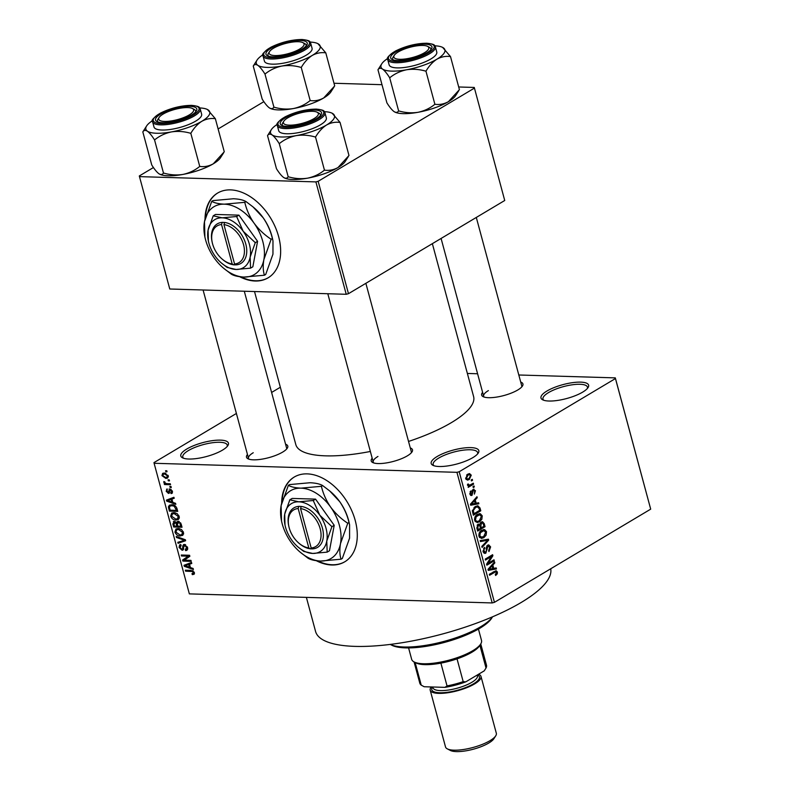 <?xml version="1.0" encoding="UTF-8"?>
<svg xmlns="http://www.w3.org/2000/svg" width="790" height="790" viewBox="0 0 790 790"><rect width="100%" height="100%" fill="white"/><g stroke="black" fill="none" stroke-linecap="round" stroke-linejoin="round"><path stroke-width="1.19" d="M186.736 449.046A24.668 7.189 164.9 0 1 215.611 440.287A24.668 7.189 164.9 0 1 227.875 445.57A24.668 7.189 164.9 0 1 222.513 450.112A24.668 7.189 164.9 0 1 182.51 457.815A24.668 7.189 164.9 0 1 186.736 449.046M227.165 446.508A23.019 6.715 -15.1 0 0 227.263 445.096A23.019 6.715 -15.1 0 0 212.115 442.785A23.019 6.715 -15.1 0 0 188.346 450.596A23.019 6.715 -15.1 0 0 182.806 457.094A23.019 6.715 -15.1 0 0 183.596 458.259M437.117 456.531A24.668 7.189 164.9 0 1 465.991 447.772A24.668 7.189 164.9 0 1 478.256 453.065A24.668 7.189 164.9 0 1 472.884 457.598A24.668 7.189 164.9 0 1 432.89 465.3A24.668 7.189 164.9 0 1 437.117 456.531M477.545 453.993A23.019 6.715 -15.1 0 0 477.634 452.591A23.019 6.715 -15.1 0 0 462.486 450.27A23.019 6.715 -15.1 0 0 438.717 458.082A23.019 6.715 -15.1 0 0 433.187 464.579A23.019 6.715 -15.1 0 0 433.977 465.745M546.917 391.04A24.668 7.189 164.9 0 1 575.792 382.291A24.668 7.189 164.9 0 1 588.056 387.574A24.668 7.189 164.9 0 1 582.684 392.116A24.668 7.189 164.9 0 1 542.69 399.819A24.668 7.189 164.9 0 1 546.917 391.04M587.345 388.502A23.019 6.715 -15.1 0 0 587.434 387.1A23.019 6.715 -15.1 0 0 572.286 384.789A23.019 6.715 -15.1 0 0 548.517 392.6A23.019 6.715 -15.1 0 0 542.987 399.098A23.019 6.715 -15.1 0 0 543.777 400.263M316.316 560.712A49.336 32.765 -120.8 0 0 344.736 561.808A49.336 32.765 -120.8 0 0 355.233 520.511A49.336 32.765 -120.8 0 0 294.196 477.071A49.336 32.765 -120.8 0 0 281.645 503.131M294.403 476.943A49.336 32.765 -120.8 0 0 282.109 501.344M520.709 382.054A21.379 6.231 164.9 0 1 522.437 386.043A21.379 6.231 164.9 0 1 517.786 389.974A21.379 6.231 164.9 0 1 483.125 396.649A21.379 6.231 164.9 0 1 482.611 392.334M521.706 386.982A19.73 5.757 -15.1 0 0 521.746 385.885L476.301 217.447M410.277 447.92A21.379 6.231 164.9 0 1 412.005 451.91A21.379 6.231 164.9 0 1 407.354 455.84A21.379 6.231 164.9 0 1 372.692 462.515A21.379 6.231 164.9 0 1 372.179 458.2M411.274 452.838A19.73 5.757 -15.1 0 0 411.313 451.752L365.869 283.314M285.565 444.187A21.379 6.231 164.9 0 1 287.293 448.177A21.379 6.231 164.9 0 1 282.642 452.107A21.379 6.231 164.9 0 1 247.981 458.783A21.379 6.231 164.9 0 1 247.468 454.467M286.563 449.115A19.73 5.757 -15.1 0 0 286.602 448.019L244.298 291.234M550.709 568.78A121.69 35.481 164.9 0 1 521.291 602.414A121.69 35.481 164.9 0 1 395.642 643.702A121.69 35.481 164.9 0 1 315.575 631.477L306.382 597.378M432.357 243.656L473.615 396.59A92.084 26.85 164.9 0 1 451.475 422.571A92.084 26.85 164.9 0 1 408.529 441.452M370.362 451.465A92.084 26.85 164.9 0 1 295.806 444.563L254.518 291.54M239.686 276.727A49.336 32.765 -120.8 0 0 268.106 277.823A49.336 32.765 -120.8 0 0 278.603 236.526A49.336 32.765 -120.8 0 0 217.566 193.086A49.336 32.765 -120.8 0 0 205.015 219.146M217.783 192.958A49.336 32.765 -120.8 0 0 205.479 217.359M168.043 479.856L169.238 479.885L169.494 480.853L168.31 480.814L168.043 479.856M167.134 483.658L170.285 483.757L170.541 484.714L164.468 484.537L164.211 483.569L165.179 483.599L163.797 482.413L163.866 481.505L165.851 483.441L167.134 483.658M169.83 486.482L171.025 486.512L171.292 487.479L170.097 487.44L169.83 486.482M170.749 492.664L171.549 491.242L170.255 489.919L168.477 493.424L166.157 491.192L167.292 489L167.016 491.183L168.092 492.456L169.84 488.941L172.437 491.341L171.124 493.641L170.749 492.664L172.526 491.755M171.953 493.365L172.417 492.861M171.144 489.385L169.771 490.146M169.129 493.276L169.544 492.782M166.542 489.227L167.292 489M168.092 492.456L169.692 491.449M169.04 489.109L169.84 488.941M172.842 502.401L175.558 503.309L175.834 504.326L166.69 501.137L166.414 500.119L173.928 497.285L174.205 498.293L171.934 499.053L172.842 502.401M178.659 519.208L176.052 520.077C173.741 520.215 171.944 518.931 170.65 516.216L171.687 513.095L173.938 512.621L177.197 513.668L179.221 516.472L178.145 519.613M182.944 535.087L180.337 535.956C178.026 536.094 176.229 534.81 174.936 532.095L175.972 528.964L178.224 528.5L181.483 529.547L183.497 532.351L182.431 535.482M194.192 574.142L192.335 574.656L191.97 573.688L193.382 572.572L192.474 571.516L185.591 571.17L185.324 570.202L190.992 570.37L194.37 572.641L193.925 574.36M194.389 572.72L193.125 573.481L194.182 572.098M236.398 413.456L153.971 462.614L154.109 463.276L456.946 472.331L459.197 471.739L615.45 378.548L615.311 377.877L650.693 509.145L615.45 378.548M154.109 463.276L189.353 593.883L492.19 602.938L456.946 472.331M190.42 567.566L193.145 568.474L193.412 569.491L184.277 566.302L184.001 565.285L191.516 562.45L191.782 563.458L189.521 564.218L190.42 567.566M184.277 560.179L190.953 560.377L191.219 561.344L182.875 561.088L182.589 560.061L188.188 556.18L181.493 555.982L181.236 555.014L189.58 555.271L189.857 556.308L184.277 560.179M185.265 549.662L186.598 547.401L184.633 545.396L182.105 550.255L179.073 547.431L179.676 544.863L180.782 544.596L181.157 545.564L180.041 547.431L181.878 549.287L182.638 549.011L182.767 545.841L184.356 544.429L187.595 547.51L186.904 550.334L185.64 550.63L185.265 549.662L187.753 548.457M185.64 544.804L184.109 545.515L185.462 544.705M183.004 550.047L182.105 550.255L183.556 549.386M181.157 545.564L180.397 545.771L181.078 545.367M181.878 549.287L183.714 548.369M183.428 544.636L184.356 544.429M176.229 536.469L185.393 539.758L185.65 540.706L178.076 543.313L177.799 542.315L184.564 540.261L176.496 537.486L176.229 536.469M177.967 521.232L181.206 524.244L182.016 527.246L173.672 526.989L172.862 523.987L174.244 521.39L176.269 522.486L177.967 521.232M173.365 521.598L174.244 521.39M171.766 504.751C174.067 504.563 175.805 505.827 176.97 508.533L177.73 511.367L169.386 511.11L168.398 506.884L169.396 505.215L171.766 504.751M164.32 473.032L168.25 475.817L167.539 478.088L165.831 478.414L161.96 475.629L162.661 473.358L164.32 473.032M165.584 470.741L166.779 470.771L167.036 471.739L165.851 471.709L165.584 470.741M467.374 373.453L477.594 373.759M518.803 374.993L615.311 377.877M471.215 479.955L472.272 479.323L472.538 480.29L471.482 480.922L471.215 479.955M468.194 485.87L468.796 485.89L467.532 485.297L467.571 484.211L468.421 484.033L469.388 485.327L473.319 483.194L473.575 484.161L468.203 487.361L468.49 485.89M467.492 484.754L469.388 485.327M473.003 486.581L474.059 485.949L474.326 486.916L473.269 487.549L473.003 486.581M473.091 489.415L475.462 490.718L474.365 494.106L474.672 491.103L473.487 490.304L473.072 490.837L472.025 495.34L469.902 494.076L470.84 490.926L470.662 493.582L471.65 494.441L473.091 489.415L473.99 489.148M472.331 490.146L473.872 490.185L472.262 490.264M470.573 495.3L471.265 495.567M470.03 494.481L471.65 494.441M476.163 503.23L478.592 502.746L478.868 503.763L470.682 505.225L470.406 504.218L476.972 496.722L477.239 497.73L475.264 499.882L476.163 503.23L475.155 503.2M482.246 515.85L481.831 519.316L479.55 521.785L477.121 522.575L474.662 520.373C474.425 517.43 475.363 515.436 477.456 514.379L480.369 513.757L482.246 515.85L481.169 515.821M479.757 513.668L479.096 513.717M486.522 531.729L486.117 535.195L483.836 537.664L481.406 538.444L478.938 536.242C478.71 533.309 479.639 531.314 481.732 530.258L484.645 529.636L486.522 531.729L485.455 531.7M484.033 529.547L483.371 529.596M497.394 572.019L497.285 573.846L495.656 575.485L495.3 574.577L496.525 572.493L495.685 571.782L489.583 575.268L489.316 574.3L496.081 570.686L497.394 572.019L496.248 571.99M495.814 571.782L493.632 571.723L495.814 571.782M459.197 471.739L494.431 602.345L650.693 509.145M493.74 568.395L496.179 567.911L496.446 568.928L488.269 570.39L487.993 569.373L494.55 561.888L494.826 562.895L492.841 565.048L493.74 568.395L492.733 568.365M488.082 563.339L493.997 559.814L494.254 560.782L486.867 565.186L486.581 564.159L491.41 556.545L485.485 560.08L485.228 559.113L492.614 554.708L492.891 555.745L488.082 563.339L487.124 563.31M487.657 545.159L488.714 544.863L490.62 546.887L488.98 551.578L488.625 550.669L489.731 547.322L487.934 546.117L485.85 553.128L484.843 553.435L483.085 551.588L484.507 547.361L483.934 551.045L485.613 552.151L486.285 551.4L486.294 547.677L487.657 545.159M486.867 545.89L488.546 545.939L486.739 546.078M483.322 552.269L485.613 552.151M480.221 540.567L488.427 539.195L488.684 540.143L482.068 547.411L481.791 546.413L487.707 540.242L480.488 541.575L480.221 540.567M477.99 524.313L479.826 524.442L481.278 522.032L482.493 521.677L484.24 523.681L485.05 526.683L477.664 531.087L476.854 528.085L477.99 524.313L478.908 524.046M475.284 506.538L477.802 505.748L480.004 507.97L480.764 510.804L473.378 515.208L472.371 510.893L475.284 506.538M467.71 474.197L469.546 473.585L471.275 475.195L469.211 479.55L467.443 480.123L465.705 478.513L467.71 474.197M271.612 392.452L280.341 387.248M333.992 83.256L381.995 84.688M458.704 86.979L474.267 87.453L504.731 200.492L474.267 87.453M153.448 167.529L139.307 175.963L169.771 289.002L346.227 294.285L315.901 181.898L318.153 181.305L474.405 88.115M318.153 181.305L348.479 293.683L504.731 200.492M139.445 176.624L315.901 181.898M218.119 128.958L263.88 101.663M348.479 293.683L346.227 294.285M240.891 276.865A49.336 32.765 -120.8 0 0 268.314 277.695M494.431 602.345L492.19 602.938M377.956 456.462A19.73 5.757 -15.1 0 0 373.206 462.031A19.73 5.757 -15.1 0 0 373.798 462.95M253.244 452.739A19.73 5.757 -15.1 0 0 248.494 458.309A19.73 5.757 -15.1 0 0 249.087 459.227M488.388 390.606A19.73 5.757 -15.1 0 0 483.638 396.165A19.73 5.757 -15.1 0 0 484.231 397.094M317.521 560.851A49.336 32.765 -120.8 0 0 344.944 561.68M496.219 573.817L497.285 573.846M491.676 568.761L496.446 568.928M491.686 568.78L489.375 569.195M488.556 569.343L488.013 569.442M493.691 562.865L494.826 562.895M491.805 565.018L492.841 565.048M490.402 568.968L492.792 568.583L492.071 565.897L488.882 569.353L490.402 568.968M488.032 569.323L488.882 569.353M491.064 565.867L492.071 565.897M492.466 560.722L494.254 560.782M489.622 556.496L491.41 556.545M490.975 555.686L492.891 555.745M489.573 546.858L490.62 546.887M483.915 553.069L485.85 553.128M483.579 548.23L484.863 548.27M482.957 551.015L483.934 551.045M483.905 539.955L488.684 540.143M483.016 540.103L487.707 540.242M482.937 540.093L480.231 540.627M485.188 535.166L486.117 535.195M479.412 537.299L483.589 536.687L485.662 532.253L483.836 530.623L480.419 532.648L479.807 535.729L481.584 537.368M479.57 537.536L483.836 537.664M481.308 530.534L483.836 530.623M478.829 535.699L479.807 535.729M479.421 532.618L480.419 532.648M480.508 531.196L481.979 531.236M483.263 526.624L485.05 526.683M477.901 524.382L479.826 524.442M478.266 529.606L480.468 528.293L479.639 525.498L478.375 525.212L477.812 527.927L478.266 529.606L477.249 529.577M477.14 525.172L479.639 525.498M481.337 527.769L483.924 526.229L483.016 523.237L481.545 523L480.824 525.864L481.337 527.769L480.32 527.74M479.787 525.834L480.824 525.864M480.29 522.96L483.016 523.237M480.903 519.287L481.831 519.316M474.543 519.82L477.298 521.489L475.116 521.43M475.284 521.657L479.55 521.785M477.022 514.655L479.56 514.744L476.133 516.769L475.521 519.85M477.298 521.489L479.303 520.808L481.377 516.374L479.56 514.744M475.136 516.739L476.133 516.769M476.222 515.317L477.693 515.366M478.957 507.94L480.004 507.97M478.977 510.745L480.764 510.804M473.98 513.727L479.639 510.35L479.175 508.612L477.446 506.825L475.531 507.516L473.299 510.547L473.98 513.727L472.973 513.698M472.519 511.989L473.516 512.019M472.381 510.528L473.299 510.547M474.02 507.466L475.531 507.516M474.948 506.745L477.634 506.825L474.968 506.736M474.089 503.595L478.868 503.763M474.099 503.615L471.798 504.03M470.968 504.178L470.425 504.277M476.113 497.7L477.239 497.73M474.227 499.853L475.264 499.882M472.815 503.803L475.215 503.418L474.484 500.732L471.294 504.188L472.815 503.803M470.455 504.168L471.294 504.188M473.487 500.702L474.484 500.732M474.523 490.689L475.462 490.718M472.065 490.807L473.072 490.837M470.06 491.795L471.196 491.834M469.803 493.562L470.662 493.582M473.091 486.877L474.326 486.916M471.788 484.102L473.575 484.161M471.304 480.251L472.538 480.29M470.287 475.165L471.275 475.195M466.149 479.451L469.211 479.55M466.475 478.078L467.611 479.036L468.954 478.582L470.494 475.629L469.369 474.681L468.016 475.136L466.475 478.078L465.616 478.059M466.594 475.086L468.016 475.136M194.478 573.382L192.335 574.656M193.313 571.012L192.474 571.516M187.121 570.262L185.591 571.17M185.146 565.778L184.277 566.302M191.654 562.954L189.521 564.218M191.526 562.47L190.459 562.845M186.687 566.232L189.363 567.21L188.632 564.514L184.988 565.739L186.687 566.232M190.192 566.716L189.363 567.21M188.79 563.477L184.988 565.739M191.595 562.747L188.632 564.514M184.406 560.179L182.875 561.088M187.013 558.273L186.815 557.543L182.589 560.061M186.815 557.543L189.659 555.567M189.6 555.34L188.188 556.18M183.023 555.074L181.493 555.982M187.625 549.445L185.64 550.63M187.398 546.917L186.598 547.401M179.942 546.917L179.073 547.431M184.969 544.517L182.767 545.841M181.848 541.061L178.076 543.313M185.393 539.758L184.564 540.261M177.454 536.914L176.496 537.486M183.566 534.03L180.337 535.956M175.815 531.561L174.936 532.095M175.913 532.114L180.09 534.988L181.769 534.652L182.53 532.332L178.461 529.458L176.654 529.833L178.817 528.54L176.684 529.813L175.913 532.114M179.715 528.717L178.461 529.458M183.339 531.848L182.53 532.332M175.202 526.081L173.672 526.989M173.731 523.474L172.862 523.987M178.333 521.262L176.269 522.486M175.548 521.825L173.928 524.372L174.383 526.051L176.881 526.13L176.032 523.296L174.047 522.486L175.35 521.706M177.711 525.636L176.881 526.13M177.385 522.496L176.032 523.296M179.291 521.568L177.335 524.254L177.849 526.16L180.782 526.249L179.853 523.187L177.572 522.338L179.054 521.459M181.611 525.745L180.782 526.249M180.594 522.743L179.853 523.187M181.038 523.711L180.229 524.195M179.281 518.151L176.052 520.077M171.529 515.692L170.65 516.216M171.628 516.235L175.805 519.109L177.483 518.773L178.244 516.453L174.175 513.589L172.368 513.954L174.541 512.661L172.398 513.944L171.628 516.235M175.429 512.838L174.175 513.589M179.054 515.969L178.244 516.453M170.917 510.202L169.386 511.11M171.963 504.761L168.398 506.884M170.097 510.182L176.496 510.37L174.156 506.163L172.013 505.719L170.156 506.044L169.435 507.091L170.097 510.182M177.325 509.876L176.496 510.37M173.296 504.948L172.013 505.719M174.985 505.669L174.156 506.163M176.851 508.138L176.022 508.632M167.559 500.613L166.69 501.137M174.067 497.789L171.934 499.053M173.938 497.305L172.882 497.68M169.109 501.067L171.776 502.045L171.055 499.359L167.401 500.584L169.109 501.067M172.605 501.551L171.776 502.045M171.213 498.312L167.401 500.584M174.017 497.591L171.055 499.359M172.26 490.817L171.549 491.242M166.947 490.718L166.157 491.192M171.114 486.838L170.097 487.44M166.167 483.529L164.468 484.537M164.814 481.811L163.797 482.413M169.327 480.211L168.31 480.814M168.329 476.933L165.831 478.414M162.77 475.146L161.96 475.629M162.839 475.679L165.564 477.446L166.897 477.2L167.371 475.768L164.636 474L163.303 474.247L162.839 475.679M165.841 473.279L164.636 474M168.082 475.343L167.371 475.768M166.868 471.097L165.851 471.709M390.221 644.413A55.912 16.304 -15.1 0 0 480.567 626.806A55.912 16.304 -15.1 0 0 492.545 616.812L491.597 618.303A54.263 15.82 164.9 0 1 479.787 628.287A54.263 15.82 164.9 0 1 391.8 645.232L390.211 644.423M171.41 131.92A33.091 9.648 164.9 0 1 156.568 133.253A33.091 9.648 164.9 0 1 147.414 131.199C149.517 132.789 151.897 135.702 154.554 139.948C159.402 135.959 165.021 133.283 171.41 131.92C177.829 130.933 184.297 131.417 190.815 133.342C193.866 128.089 197.53 124.07 201.806 121.295C206.2 118.905 210.713 118.036 215.354 118.707L207.484 109.534A33.091 9.648 164.9 0 1 208.214 109.968A33.091 9.648 164.9 0 1 201.806 121.295A33.091 9.648 -15.1 0 1 171.41 131.92M162.454 122.697A21.379 6.231 164.9 0 1 157.013 121.65A21.379 6.231 164.9 0 1 164.192 112.2A21.379 6.231 164.9 0 1 189.896 106.324A21.379 6.231 164.9 0 1 196.325 111.035A21.379 6.231 164.9 0 1 162.454 122.697M158.731 118.293A19.73 5.757 -15.1 0 0 157.536 121.166A19.73 5.757 -15.1 0 0 158.119 122.085A19.73 5.757 164.9 0 1 157.536 121.166A19.73 5.757 164.9 0 1 157.98 119.231L159.126 117.443A18.091 5.273 -15.1 0 0 166.216 121.433A18.091 5.273 -15.1 0 0 185.966 116.624A18.091 5.273 -15.1 0 0 192.385 108.467A18.091 5.273 -15.1 0 0 166.384 112.397A18.091 5.273 -15.1 0 0 159.126 117.443M161.98 130.024A24.668 7.189 -15.1 0 0 188.464 124.613A24.668 7.189 -15.1 0 0 201.628 114.155L200.235 108.99A24.668 7.189 164.9 0 1 187.072 119.448A24.668 7.189 164.9 0 1 160.587 124.859A24.668 7.189 164.9 0 1 152.608 121.848L154.001 127.002A24.668 7.189 -15.1 0 0 161.98 130.024M215.354 118.707L224.271 151.779L213.28 163.816C208.886 166.216 204.373 167.085 199.742 166.414C194.893 170.393 189.274 173.069 182.885 174.442C176.466 175.419 169.998 174.936 163.471 173.01L154.554 139.948M199.742 166.414L190.815 133.342M163.471 173.01C162.444 174.718 160.913 174.955 158.889 173.721C156.775 172.131 154.396 169.218 151.749 164.972L142.822 131.91C143.849 130.202 145.38 129.965 147.414 131.199A33.091 9.648 164.9 0 1 146.614 125.956A33.091 9.648 164.9 0 1 152.519 120.663M223.6 152.865L220.489 157.733A33.091 9.648 164.9 0 1 213.28 163.816A33.091 9.648 164.9 0 1 182.885 174.442A33.091 9.648 164.9 0 1 159.619 174.156A33.091 9.648 164.9 0 1 159.541 174.116L158.889 173.721M146.614 125.956L142.822 131.91M199.712 107.934A33.091 9.648 164.9 0 1 207.484 109.534M192.385 108.467L194.271 109.435A19.73 5.757 164.9 0 1 195.634 110.886A19.73 5.757 164.9 0 1 195.594 111.973A19.73 5.757 -15.1 0 0 195.634 110.886A19.73 5.757 -15.1 0 0 193.155 109M285.279 119.596A18.091 5.273 -15.1 0 0 283.837 121.176A18.091 5.273 -15.1 0 0 294.858 124.83A18.091 5.273 -15.1 0 0 316.494 116.88A18.091 5.273 -15.1 0 0 317.096 112.2A18.091 5.273 -15.1 0 0 301.612 112.615A18.091 5.273 -15.1 0 0 285.279 119.596M283.442 122.016A19.73 5.757 -15.1 0 0 282.247 124.899A19.73 5.757 -15.1 0 0 282.83 125.817A19.73 5.757 164.9 0 1 282.247 124.899A19.73 5.757 164.9 0 1 282.692 122.954L283.837 121.176M317.096 112.2L318.982 113.168A19.73 5.757 164.9 0 1 320.345 114.619A19.73 5.757 164.9 0 1 320.306 115.705A19.73 5.757 -15.1 0 0 320.345 114.619A19.73 5.757 -15.1 0 0 317.866 112.733M302.215 47.291A18.091 5.273 -15.1 0 0 302.817 42.601A18.091 5.273 -15.1 0 0 287.333 43.025A18.091 5.273 -15.1 0 0 271 49.997A18.091 5.273 -15.1 0 0 269.558 51.577A18.091 5.273 -15.1 0 0 280.578 55.231A18.091 5.273 -15.1 0 0 302.215 47.291M302.817 42.601L304.703 43.569A19.73 5.757 164.9 0 1 306.066 45.02A19.73 5.757 164.9 0 1 306.026 46.106A19.73 5.757 -15.1 0 0 306.066 45.02A19.73 5.757 -15.1 0 0 303.587 43.134M269.163 52.426A19.73 5.757 -15.1 0 0 267.968 55.3A19.73 5.757 -15.1 0 0 268.551 56.218A19.73 5.757 164.9 0 1 267.968 55.3A19.73 5.757 164.9 0 1 268.412 53.364L269.558 51.577M421.11 54.49A18.091 5.273 -15.1 0 0 427.528 46.334A18.091 5.273 -15.1 0 0 401.527 50.254A18.091 5.273 -15.1 0 0 394.269 55.31A18.091 5.273 -15.1 0 0 401.36 59.299A18.091 5.273 -15.1 0 0 421.11 54.49M427.528 46.334L429.414 47.301A19.73 5.757 164.9 0 1 430.777 48.753A19.73 5.757 164.9 0 1 430.738 49.839A19.73 5.757 -15.1 0 0 430.777 48.753A19.73 5.757 -15.1 0 0 428.299 46.867M393.874 56.149A19.73 5.757 -15.1 0 0 392.679 59.033A19.73 5.757 -15.1 0 0 393.262 59.951A19.73 5.757 164.9 0 1 392.679 59.033A19.73 5.757 164.9 0 1 393.124 57.097L394.269 55.31M408.588 647.918L411.659 659.314A36.172 10.546 -15.1 0 0 414.157 661.971A36.172 10.546 -15.1 0 0 423.361 663.748A36.172 10.546 -15.1 0 0 480.685 644.018A36.172 10.546 -15.1 0 0 481.515 640.473L478.444 629.077M480.685 644.018L479.55 645.805A34.533 10.072 164.9 0 1 457.035 658.86A34.533 10.072 164.9 0 1 440.889 663.136A34.533 10.072 164.9 0 1 424.822 664.637A34.533 10.072 164.9 0 1 416.044 662.938L414.157 661.971M484.685 670.157A32.884 9.589 164.9 0 1 484.556 670.374A32.884 9.589 164.9 0 1 484.221 670.858L465.814 681.839A32.884 9.589 164.9 0 1 444.938 687.359L424.151 686.737A32.884 9.589 164.9 0 1 424.072 686.688A32.884 9.589 164.9 0 1 424.032 686.668M484.221 670.858L486.028 668.024A34.533 10.072 -15.1 0 0 486.482 665.2L480.745 643.929M479.885 645.282L486.028 668.024M457.035 658.86L463.187 681.642L465.814 681.839M415.125 662.474L421.238 685.137L424.072 686.688M444.938 687.359L447.031 685.908A34.533 10.072 -15.1 0 0 463.187 681.642M440.889 663.136L447.031 685.908M414.069 661.921L419.806 683.182A34.533 10.072 -15.1 0 0 421.238 685.137M495.725 735.826L493.908 738.689A23.68 6.903 164.9 0 1 488.753 743.044A23.68 6.903 164.9 0 1 450.359 750.441L447.338 748.881A26.307 7.673 -15.1 0 0 489.998 740.674A26.307 7.673 -15.1 0 0 495.725 735.826A26.307 7.673 -15.1 0 0 496.327 733.248L481.001 676.447A26.307 7.673 -15.1 0 0 478.562 674.235M431.251 686.945A26.307 7.673 -15.1 0 0 430.195 690.154L445.521 746.955A26.307 7.673 -15.1 0 0 447.338 748.881M430.195 690.154A26.307 7.673 -15.1 0 0 447.505 692.8A26.307 7.673 -15.1 0 0 474.681 683.873A26.307 7.673 -15.1 0 0 481.001 676.447M340.065 122.44L348.983 155.502L337.992 167.549C333.597 169.949 329.084 170.808 324.453 170.136C319.604 174.126 313.986 176.802 307.596 178.165A33.091 9.648 164.9 0 1 292.744 179.508A33.091 9.648 164.9 0 1 284.331 177.888A33.091 9.648 164.9 0 1 284.252 177.839L283.6 177.454C281.487 175.854 279.107 172.941 276.46 168.705L267.534 135.643C268.56 133.935 270.091 133.698 272.125 134.932C274.229 136.522 276.609 139.435 279.265 143.671C284.114 139.692 289.733 137.016 296.122 135.643C302.54 134.665 309.009 135.139 315.526 137.075C318.577 131.811 322.241 127.802 326.517 125.027C330.911 122.628 335.424 121.769 340.065 122.44L332.195 113.256A33.091 9.648 164.9 0 1 332.926 113.691A33.091 9.648 164.9 0 1 326.517 125.027A33.091 9.648 164.9 0 1 296.122 135.643A33.091 9.648 164.9 0 1 272.125 134.932A33.091 9.648 164.9 0 1 271.325 129.678A33.091 9.648 164.9 0 1 277.231 124.395M348.311 156.588L345.2 161.466A33.091 9.648 164.9 0 1 337.992 167.549A33.091 9.648 164.9 0 1 307.596 178.165C301.178 179.142 294.709 178.668 288.182 176.743C287.155 178.441 285.625 178.678 283.6 177.454M314.608 110.047A21.379 6.231 164.9 0 1 321.036 114.767A21.379 6.231 164.9 0 1 287.165 126.42A21.379 6.231 164.9 0 1 281.724 125.373A21.379 6.231 164.9 0 1 288.903 115.933A21.379 6.231 164.9 0 1 314.608 110.047M277.32 125.57L278.712 130.735A24.668 7.189 -15.1 0 0 286.691 133.757A24.668 7.189 -15.1 0 0 313.176 128.345A24.668 7.189 -15.1 0 0 326.339 117.888L324.947 112.723A24.668 7.189 164.9 0 1 311.783 123.181A24.668 7.189 164.9 0 1 285.299 128.592A24.668 7.189 164.9 0 1 277.32 125.57C275.72 124.139 278.307 121.235 285.072 116.871C295.391 111.815 305.829 109.227 316.365 109.099C325.905 110.195 323.683 111.38 324.947 112.723M324.453 170.136L315.526 137.075M288.182 176.743L279.265 143.671M271.325 129.678L267.534 135.643M324.423 111.666A33.091 9.648 164.9 0 1 332.195 113.256M281.842 66.054A33.091 9.648 164.9 0 1 267 67.387A33.091 9.648 164.9 0 1 257.846 65.333C259.95 66.923 262.329 69.836 264.986 74.082C269.834 70.093 275.453 67.417 281.842 66.054C288.261 65.076 294.729 65.55 301.247 67.476C304.298 62.222 307.962 58.203 312.238 55.438C316.632 53.039 321.145 52.17 325.786 52.851L317.916 43.667A33.091 9.648 164.9 0 1 318.647 44.102A33.091 9.648 164.9 0 1 312.238 55.438A33.091 9.648 -15.1 0 1 281.842 66.054M272.886 56.831A21.379 6.231 164.9 0 1 267.445 55.784A21.379 6.231 164.9 0 1 274.624 46.334A21.379 6.231 164.9 0 1 300.328 40.458A21.379 6.231 164.9 0 1 306.757 45.168A21.379 6.231 164.9 0 1 272.886 56.831M272.412 64.158A24.668 7.189 -15.1 0 0 298.897 58.746A24.668 7.189 -15.1 0 0 312.06 48.289L310.668 43.124A24.668 7.189 164.9 0 1 297.504 53.582A24.668 7.189 164.9 0 1 271.019 59.003A24.668 7.189 164.9 0 1 263.04 55.981L264.433 61.146A24.668 7.189 -15.1 0 0 272.412 64.158M325.786 52.851L334.703 85.913L323.712 97.96C319.318 100.35 314.805 101.219 310.174 100.547C305.325 104.527 299.706 107.203 293.317 108.576C286.898 109.553 280.43 109.079 273.903 107.144L264.986 74.082M310.174 100.547L301.247 67.476M273.903 107.144C272.876 108.852 271.345 109.089 269.321 107.855C267.208 106.265 264.828 103.352 262.181 99.106L253.254 66.044C254.281 64.336 255.812 64.099 257.846 65.333A33.091 9.648 164.9 0 1 257.046 60.089A33.091 9.648 164.9 0 1 262.952 54.796M334.032 86.999L330.921 91.867A33.091 9.648 164.9 0 1 323.712 97.96A33.091 9.648 164.9 0 1 293.317 108.576A33.091 9.648 164.9 0 1 270.052 108.289A33.091 9.648 164.9 0 1 269.973 108.25L269.321 107.855M257.046 60.089L253.254 66.044M310.144 42.068A33.091 9.648 164.9 0 1 317.916 43.667M450.498 56.574L459.415 89.645L448.424 101.683C444.029 104.083 439.517 104.952 434.885 104.27C430.037 108.26 424.418 110.936 418.029 112.299A33.091 9.648 164.9 0 1 403.176 113.642A33.091 9.648 164.9 0 1 394.763 112.022A33.091 9.648 164.9 0 1 394.684 111.973L394.032 111.588C391.919 109.998 389.539 107.075 386.893 102.838L377.966 69.777C378.993 68.068 380.523 67.831 382.558 69.066C384.661 70.656 387.041 73.569 389.697 77.805C394.546 73.826 400.165 71.149 406.554 69.777C412.973 68.799 419.441 69.283 425.958 71.209C429.01 65.955 432.673 61.936 436.949 59.161C441.343 56.771 445.856 55.902 450.498 56.574L442.627 47.4A33.091 9.648 164.9 0 1 443.358 47.834A33.091 9.648 164.9 0 1 436.949 59.161A33.091 9.648 164.9 0 1 406.554 69.777A33.091 9.648 164.9 0 1 382.558 69.066A33.091 9.648 164.9 0 1 381.758 63.822A33.091 9.648 164.9 0 1 387.663 58.529M458.743 90.731L455.632 95.6A33.091 9.648 164.9 0 1 448.424 101.683A33.091 9.648 164.9 0 1 418.029 112.299C411.61 113.286 405.142 112.802 398.614 110.877C397.587 112.575 396.057 112.812 394.032 111.588M425.04 44.191A21.379 6.231 164.9 0 1 431.468 48.901A21.379 6.231 164.9 0 1 397.597 60.553A21.379 6.231 164.9 0 1 392.156 59.507A21.379 6.231 164.9 0 1 399.335 50.066A21.379 6.231 164.9 0 1 425.04 44.191M387.752 59.704L389.144 64.869A24.668 7.189 -15.1 0 0 397.123 67.891A24.668 7.189 -15.1 0 0 423.608 62.479A24.668 7.189 -15.1 0 0 436.771 52.022L435.379 46.857A24.668 7.189 164.9 0 1 422.216 57.315A24.668 7.189 164.9 0 1 395.731 62.726A24.668 7.189 164.9 0 1 387.752 59.704C386.152 58.272 388.739 55.369 395.504 51.014C405.823 45.948 416.261 43.361 426.798 43.233C436.337 44.329 434.115 45.514 435.379 46.857M434.885 104.27L425.958 71.209M398.614 110.877L389.697 77.805M381.758 63.822L377.966 69.777M434.856 45.8A33.091 9.648 164.9 0 1 442.627 47.4M298.176 508.533L308.801 547.905L310.282 548.852L312.652 548.862A23.019 15.287 -120.8 0 0 322.429 528.125A23.019 15.287 -120.8 0 0 301.207 506.449L298.808 506.331L298.176 508.533A21.379 14.2 -120.8 0 0 288.824 526.288A21.379 14.2 -120.8 0 0 298.877 543.145A21.379 14.2 -120.8 0 0 308.801 547.905M298.827 506.38A23.019 15.287 -120.8 0 0 288.656 525.508L288.824 526.288M298.877 543.145L299.479 543.658A23.019 15.287 -120.8 0 0 310.263 548.793M327.178 552.131L326.774 541.061L331.918 526.663L334.209 525.301L315.546 499.132L292.142 498.431L289.841 499.803L284.706 514.191L285.002 525.054A27.956 18.565 -120.8 0 0 291.668 540.005A27.956 18.565 -120.8 0 0 298.136 547.095A27.956 18.565 -120.8 0 0 312.702 553.444L327.178 552.131L329.469 550.768L334.209 525.301M331.918 526.663L319.812 515.238L313.255 500.505L315.546 499.132M313.255 500.505L298.768 501.808L289.841 499.803M298.136 547.095L303.775 551.43L312.702 553.444A27.956 18.565 -120.8 0 0 326.774 541.061A27.956 18.565 -120.8 0 0 319.812 515.238A27.956 18.565 -120.8 0 0 298.768 501.808A27.956 18.565 -120.8 0 0 284.706 514.191A27.956 18.565 -120.8 0 0 285.002 525.054M290.937 542.088A39.47 26.208 -120.8 0 0 300.082 552.082A39.47 26.208 -120.8 0 0 320.641 561.048A39.47 26.208 -120.8 0 0 340.5 543.569A39.47 26.208 -120.8 0 0 330.664 507.121A39.47 26.208 -120.8 0 0 300.97 488.151A39.47 26.208 -120.8 0 0 281.112 505.639A39.47 26.208 -120.8 0 0 281.526 520.975A39.47 26.208 -120.8 0 0 290.937 542.088M349.002 522.516L349.595 524.856L349.585 538.148L342.317 558.461L341.082 559.202C339.67 555.074 339.483 549.86 340.5 543.569L347.768 523.247L349.002 522.516C347.314 515.218 344.223 508.276 339.749 501.699L329.647 490.886L322.656 485.574L321.412 486.314L300.97 488.151C295.282 487.884 291.085 486.936 288.37 485.327L289.614 484.586L310.055 482.739C315.733 483.006 319.93 483.954 322.656 485.574M347.768 523.247C341.211 518.961 335.513 513.589 330.664 507.121C326.191 500.544 323.1 493.602 321.412 486.314M288.37 485.327L281.112 505.639L281.526 520.975M300.082 552.082L308.041 558.214C310.766 559.833 314.963 560.782 320.641 561.048L341.082 559.202M329.825 491.044L330.615 491.706A39.47 26.208 59.2 0 1 339.749 501.699A39.47 26.208 -120.8 0 1 349.16 522.812L349.555 524.659M312.652 548.862L311.181 547.974L300.565 508.602L301.207 506.449M311.181 547.974A21.379 14.2 -120.8 0 0 320.177 528.717A21.379 14.2 -120.8 0 0 300.565 508.602M311.467 548.142L310.282 548.852M221.556 224.548L232.171 263.919L233.652 264.867L236.022 264.877A23.019 15.287 -120.8 0 0 245.809 244.14A23.019 15.287 -120.8 0 0 224.587 222.464L222.188 222.346L221.556 224.548A21.379 14.2 -120.8 0 0 212.194 242.303A21.379 14.2 -120.8 0 0 222.247 259.16A21.379 14.2 -120.8 0 0 232.171 263.919M222.197 222.395A23.019 15.287 -120.8 0 0 212.036 241.523L212.194 242.303M222.247 259.16L222.859 259.673A23.019 15.287 -120.8 0 0 233.643 264.808M250.558 268.146L250.144 257.076L255.288 242.678L257.579 241.315L238.916 215.147L215.512 214.446L213.221 215.818L208.076 230.206L208.372 241.069A27.956 18.565 -120.8 0 0 215.038 256.019A27.956 18.565 -120.8 0 0 221.516 263.11A27.956 18.565 -120.8 0 0 236.082 269.459L250.558 268.146L252.849 266.783L257.579 241.315M255.288 242.678L243.182 231.253L236.625 216.519L238.916 215.147M236.625 216.519L222.148 217.823L213.221 215.818M221.516 263.11L227.155 267.445L236.082 269.459A27.956 18.565 -120.8 0 0 250.144 257.076A27.956 18.565 -120.8 0 0 243.182 231.253A27.956 18.565 -120.8 0 0 222.148 217.823A27.956 18.565 -120.8 0 0 208.076 230.206A27.956 18.565 -120.8 0 0 208.372 241.069M214.317 258.103A39.47 26.208 -120.8 0 0 223.452 268.096A39.47 26.208 -120.8 0 0 244.011 277.063A39.47 26.208 -120.8 0 0 263.88 259.584A39.47 26.208 -120.8 0 0 254.044 223.136A39.47 26.208 -120.8 0 0 224.35 204.166A39.47 26.208 -120.8 0 0 204.482 221.654A39.47 26.208 -120.8 0 0 204.896 236.99A39.47 26.208 -120.8 0 0 214.317 258.103M272.382 238.531L272.975 240.871L272.955 254.163L265.697 274.476L264.453 275.216C263.05 271.079 262.853 265.875 263.88 259.584L271.138 239.261L272.382 238.531C270.684 231.233 267.603 224.291 263.119 217.714L253.017 206.901L246.026 201.588L244.781 202.329L224.35 204.166C218.662 203.899 214.465 202.951 211.75 201.332L212.984 200.601L233.425 198.754C239.113 199.021 243.31 199.969 246.026 201.588M271.138 239.261C264.591 234.976 258.893 229.594 254.044 223.136C249.561 216.559 246.48 209.617 244.781 202.329M211.75 201.332L204.482 221.654L204.896 236.99M223.452 268.096L231.411 274.229C234.136 275.848 238.343 276.796 244.011 277.063L264.453 275.216M253.205 207.059L253.985 207.721A39.47 26.208 59.2 0 1 263.119 217.714A39.47 26.208 -120.8 0 1 272.54 238.827L272.925 240.674M236.022 264.877L234.561 263.988L223.935 224.617L224.587 222.464M234.561 263.988A21.379 14.2 -120.8 0 0 243.557 244.732A21.379 14.2 -120.8 0 0 223.935 224.617M234.837 264.156L233.652 264.867M492.861 572.187L494.659 572.237M489.306 567.872L490.254 567.901M486.344 549.327L487.183 549.356M481.663 540.37L486.433 540.518M483.213 523.651L484.24 523.681M476.805 527.888L477.812 527.927M471.729 502.716L472.667 502.736M472.005 491.933L473.032 491.973M192.533 570.617L191.318 571.338M190.775 562.737L186.559 565.255M183.695 546.957L182.786 547.5M184.021 539.264L183.132 539.797M177.237 523.81L176.387 524.313M169.504 507.901L168.655 508.405M173.198 497.572L168.971 500.09M169.722 490.373L168.556 491.064M160.972 123.576A23.68 6.903 -15.1 0 0 193.343 115.024A23.68 6.903 -15.1 0 0 191.378 105.435A23.68 6.903 -15.1 0 0 159.007 113.997A23.68 6.903 -15.1 0 0 160.972 123.576M477.407 674.917A24.668 7.189 164.9 0 1 473.487 683.834A24.668 7.189 164.9 0 1 444.217 692.623A24.668 7.189 164.9 0 1 432.565 686.984M432.752 686.994L432.969 687.784A23.019 6.715 -15.1 0 0 448.108 690.095A23.019 6.715 -15.1 0 0 471.887 682.284A23.019 6.715 -15.1 0 0 477.417 675.786L477.219 675.035M316.089 109.168A23.68 6.903 -15.1 0 0 283.719 117.72A23.68 6.903 -15.1 0 0 285.684 127.308A23.68 6.903 -15.1 0 0 318.054 118.747A23.68 6.903 -15.1 0 0 316.089 109.168M271.404 57.709A23.68 6.903 -15.1 0 0 303.775 49.158A23.68 6.903 -15.1 0 0 301.81 39.579A23.68 6.903 -15.1 0 0 269.439 48.131A23.68 6.903 -15.1 0 0 271.404 57.709M426.521 43.302A23.68 6.903 -15.1 0 0 394.151 51.864A23.68 6.903 -15.1 0 0 396.116 61.442A23.68 6.903 -15.1 0 0 428.486 52.891A23.68 6.903 -15.1 0 0 426.521 43.302M478.957 525.024L477.279 524.975M482.275 522.773L480.468 522.723M469.171 485.346L467.532 485.297M467.611 479.036L465.873 478.987M469.369 474.681L467.097 474.612M182.46 549.168L183.705 548.428M181.769 534.652L183.645 533.536M177.483 518.773L179.36 517.657M170.156 506.044L172.269 504.78M169.929 489.988L171.045 489.316M168.339 492.397L169.692 491.587M163.303 474.247L165.199 473.121M166.897 477.2L168.349 476.34M200.235 108.99C198.971 107.647 201.193 106.462 191.654 105.366C181.157 105.485 170.758 108.072 160.439 113.108C153.319 117.858 150.702 120.771 152.608 121.848M248.494 458.309L203.089 289.999M327.801 293.732L373.206 462.031M483.638 396.165L441.087 238.452M484.556 670.374L485.06 669.584M310.668 43.124C309.404 41.781 311.625 40.606 302.086 39.5C291.589 39.628 281.191 42.206 270.871 47.242C263.751 51.992 261.135 54.905 263.04 55.981"/></g></svg>
